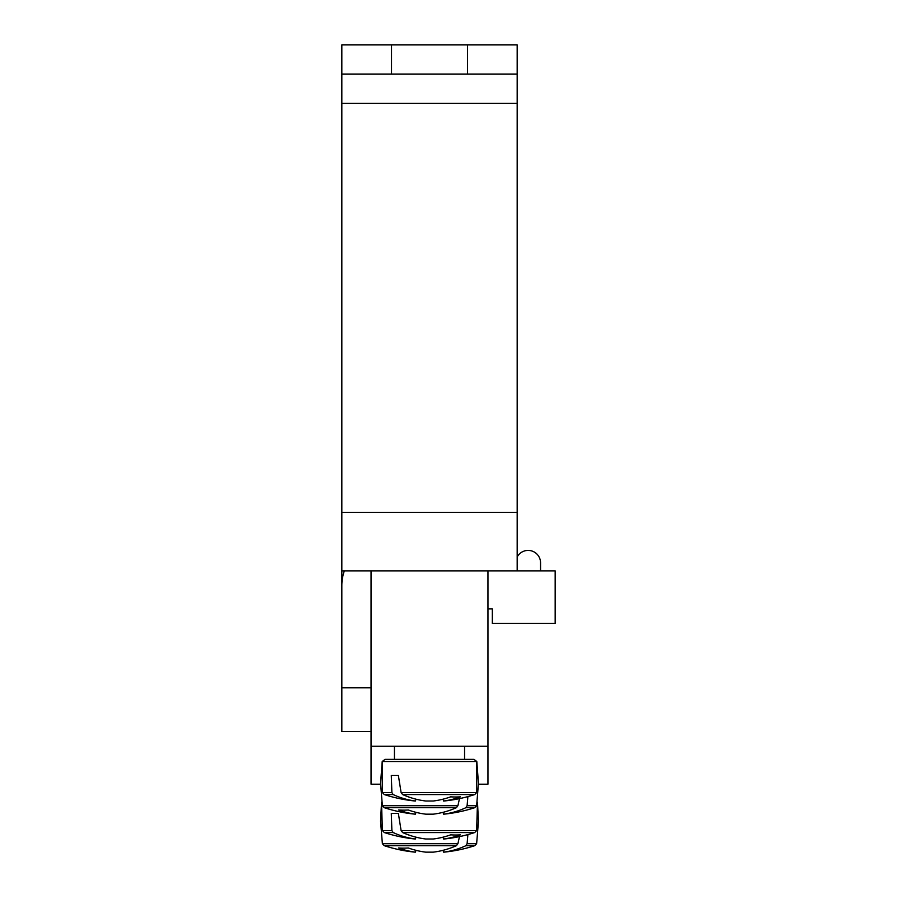 <?xml version="1.0" encoding="UTF-8"?>
<svg xmlns="http://www.w3.org/2000/svg" width="897" height="897" viewBox="0 0 897 897"><rect width="100%" height="100%" fill="white"/><g stroke="black" fill="none" stroke-linecap="round" stroke-linejoin="round"><path stroke-width="1.35" d="M380.463 784.191L371.055 784.191L371.055 570.862L341.835 570.862L341.835 731.593L371.055 731.593M467.494 74.07L391.518 74.07L391.518 44.85L467.494 44.85L467.494 74.07L517.177 74.07L517.177 570.862L487.957 570.862L487.957 784.191L478.538 784.191M391.899 830.566L382.38 830.566L384.297 832.551L393.166 832.551L391.899 830.566L391.283 813.422L398.369 813.422L401.105 830.566L402.607 832.551L474.715 832.551L476.632 830.566L401.105 830.566M402.607 832.551A146.009 102.852 82.9 0 0 425.761 838.998L433.251 838.998A146.009 102.852 -82.9 0 0 450.686 834.838A144.069 101.484 82.9 0 0 460.408 834.838A146.009 102.852 82.9 0 1 443.499 838.998L443.993 838.998A146.11 146.11 0 0 0 474.715 832.551M384.297 832.551A146.11 146.11 0 0 0 415.019 838.998L415.513 838.998A146.009 102.852 -82.9 0 1 393.166 832.551M415.827 837.136L415.513 838.998L415.827 837.136M443.174 837.136L443.499 838.998M391.283 813.422L398.369 813.422M443.499 852.15L443.174 850.289L443.993 852.15A146.11 146.11 0 0 0 474.715 845.703L465.846 845.703A146.009 102.852 82.9 0 1 443.499 852.15L443.174 850.289M457.907 843.707L382.38 843.707L384.297 845.703L456.405 845.703L457.907 843.707L459.477 836.609M467.886 834.591L467.102 843.707L465.846 845.703M382.38 843.707L384.297 845.703L382.38 843.707L380.563 821.282L382.38 843.707L384.297 845.703L382.38 843.707L380.563 821.282L382.38 843.707L384.297 845.703L382.38 843.707L380.563 821.282L382.38 843.707L384.297 845.703L382.38 843.707L380.563 821.282L382.38 843.707L380.563 821.282L382.38 843.707L384.297 845.703A146.11 146.11 0 0 0 415.019 852.15L415.513 852.15A146.009 102.852 -82.9 0 1 398.593 847.979A144.069 101.484 -82.9 0 0 408.326 847.979A146.009 102.852 82.9 0 0 425.761 852.15L433.251 852.15A146.009 102.852 -82.9 0 0 456.405 845.703M415.513 852.15L415.827 850.289M487.957 746.203L371.055 746.203M487.957 570.862L371.055 570.862M473.986 759.355L385.026 759.355L382.2 761.519L476.812 761.519L473.986 759.355L476.812 761.519L476.632 792.567L401.105 792.567L402.607 794.563L474.715 794.563L476.632 792.567M391.899 792.567L382.38 792.567L384.297 794.563L393.166 794.563L391.899 792.567L391.283 775.423L398.369 775.423L401.105 792.567M402.607 794.563A146.009 102.852 82.9 0 0 425.761 801.01L433.251 801.01A146.009 102.852 -82.9 0 0 450.686 796.839A144.069 101.484 82.9 0 0 460.408 796.839A146.009 102.852 82.9 0 1 443.499 801.01L443.993 801.01A146.11 146.11 0 0 0 474.715 794.563M384.297 794.563A146.11 146.11 0 0 0 415.019 801.01L415.513 801.01A146.009 102.852 -82.9 0 1 393.166 794.563M415.827 799.149L415.513 801.01L415.827 799.149M443.174 799.149L443.499 801.01M391.283 775.423L398.369 775.423M443.499 814.162L443.174 812.301L443.993 814.162A146.11 146.11 0 0 0 474.715 807.704L465.846 807.704A146.009 102.852 82.9 0 1 443.499 814.162L443.174 812.301M457.907 805.719L382.38 805.719L384.297 807.704L456.405 807.704L457.907 805.719L459.477 798.622M467.886 796.603L467.102 805.719L465.846 807.704M382.38 805.719L384.297 807.704L382.38 805.719L380.563 783.294L382.38 805.719L384.297 807.704L382.38 805.719L380.563 783.294L382.38 805.719L384.297 807.704L382.38 805.719L380.563 783.294L382.38 805.719L384.297 807.704L382.38 805.719L380.563 783.294L382.38 805.719L384.297 807.704L382.38 805.719L380.563 783.294L382.38 805.719L380.563 783.294L382.38 805.719L384.297 807.704A146.11 146.11 0 0 0 415.019 814.162L415.513 814.162A146.009 102.852 -82.9 0 1 398.593 809.991A144.069 101.484 -82.9 0 0 408.326 809.991A146.009 102.852 82.9 0 0 425.761 814.162L433.251 814.162A146.009 102.852 -82.9 0 0 456.405 807.704M415.513 814.162L415.827 812.301M540.555 562.834L540.555 570.862L540.555 562.834A12.423 12.423 0 0 0 517.177 556.981A12.423 12.423 0 0 1 540.555 562.834M487.957 608.861L492.33 608.861L492.33 623.471L555.165 623.471L555.165 570.862L517.177 570.862M344.347 570.862A43.83 43.83 0 0 0 341.835 585.483M371.055 687.764L341.835 687.764M391.518 44.85L341.835 44.85L341.835 512.422L517.177 512.422M391.518 74.07L341.835 74.07M517.177 74.07L517.177 44.85L467.494 44.85M341.835 570.862L341.835 512.422M476.632 843.707L474.715 845.703L476.632 843.707L478.449 821.282L476.632 843.707L474.715 845.703L476.632 843.707L478.449 821.282L476.632 843.707L474.715 845.703L476.632 843.707L478.449 821.282L476.632 843.707L474.715 845.703L476.632 843.707L478.449 821.282L476.632 843.707L474.715 845.703L476.632 843.707L478.449 821.282L476.632 843.707L467.102 843.707M476.632 805.719L474.715 807.704L476.632 805.719L478.449 783.294L476.632 805.719L474.715 807.704L476.632 805.719L478.449 783.294L476.632 805.719L474.715 807.704L476.632 805.719L478.449 783.294L476.632 805.719L474.715 807.704L476.632 805.719L478.449 783.294L476.632 805.719L474.715 807.704L476.632 805.719L478.449 783.294L476.632 805.719L474.715 807.704L476.632 805.719L478.449 783.294L476.632 805.719L467.102 805.719M517.177 103.301L341.835 103.301M382.38 830.566L381.528 802.288L380.563 821.282M476.632 830.566L477.484 802.288L478.449 821.282M382.38 792.567L382.2 761.519L385.026 759.355M464.568 759.355L464.568 746.203M394.433 759.355L394.433 746.203M478.449 783.294L476.812 761.519M380.563 783.294L382.2 761.519"/></g></svg>
